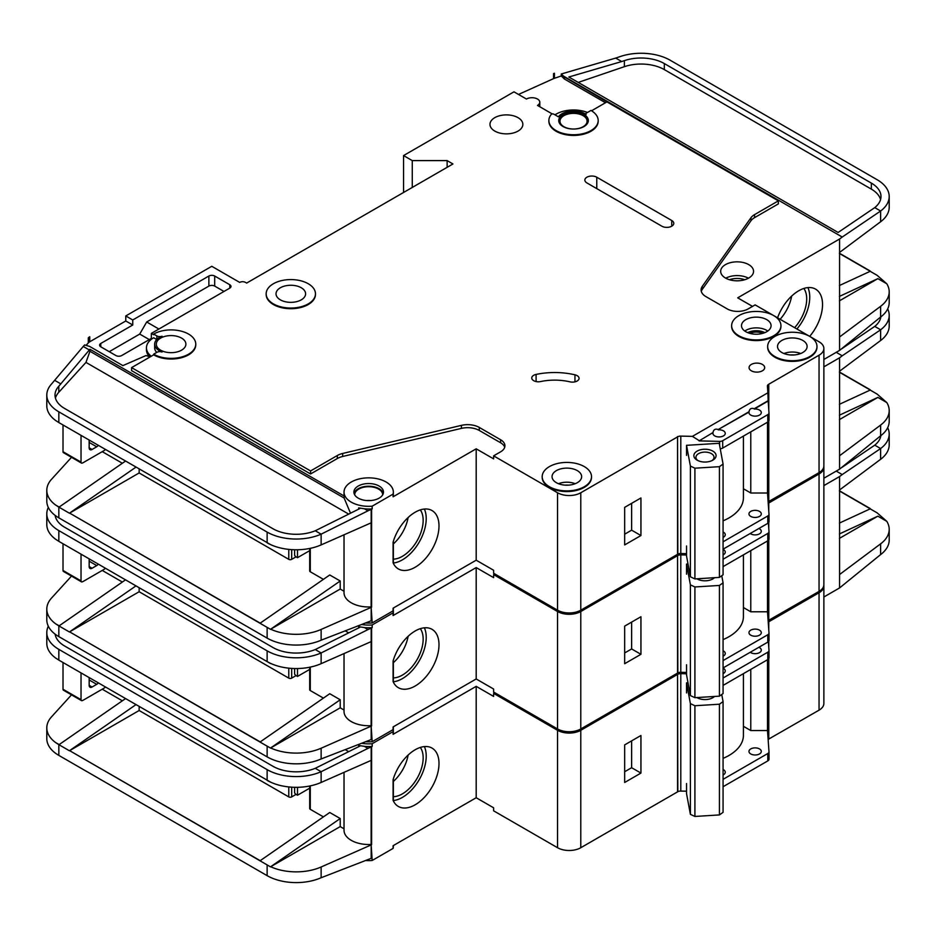 <?xml version="1.0" encoding="UTF-8"?>
<svg xmlns="http://www.w3.org/2000/svg" width="936" height="936" viewBox="0 0 936 936"><rect width="100%" height="100%" fill="white"/><g stroke="black" fill="none" stroke-linecap="round" stroke-linejoin="round"><path stroke-width="1.4" d="M697.133 460.173L697.133 460.173A11.092 6.4 180 0 1 697.133 451.105A11.092 6.4 180 0 1 712.822 451.105A11.092 6.4 180 0 1 712.822 460.173A11.092 6.4 180 0 1 697.133 460.173M712.027 460.582A9.044 5.218 0 0 0 714.016 457.318A9.044 5.218 0 0 0 711.372 453.621A9.044 5.218 0 0 0 701.52 452.497A9.044 5.218 0 0 0 695.939 457.318A9.044 5.218 0 0 0 697.928 460.582M690.394 466.081L694.91 468.187L719.421 466.678L719.421 577.395L723.072 574.786L723.072 464.057L719.222 443.301L686.533 445.325L690.394 466.081L690.394 576.81L694.91 578.916L719.421 577.395M719.421 466.678L723.072 464.057M723.072 520.837A49.304 28.466 0 0 0 743.418 497.788L743.418 436.106M686.533 545.98L686.533 556.043L690.394 576.81M686.533 445.325L686.533 455.399M694.91 468.187L694.91 578.916M63.016 451.725L81.034 462.127A2.059 1.182 120 0 0 81.455 463.063L63.449 452.673A2.059 1.182 -60 0 1 63.016 451.725L63.016 425.002M81.034 462.127L81.034 435.392M81.455 463.063A2.059 1.182 120 0 0 82.192 463.098A8.213 4.75 120 0 0 83.362 462.56L103.697 450.824A8.213 4.75 120 0 0 105.464 449.491M89.166 440.084L89.166 447.806A4.107 2.375 120 0 0 90.02 449.678A4.107 2.375 120 0 0 92.079 449.479L96.724 446.8A4.107 2.375 120 0 0 98.292 445.349M382.66 494.898A13.97 8.061 0 0 0 382.66 494.77A13.97 8.061 0 0 0 378.565 489.072A13.97 8.061 0 0 0 363.344 487.317A13.97 8.061 0 0 0 354.709 494.77A13.97 8.061 0 0 0 354.721 494.898M365.941 622.99A24.652 14.239 0 0 0 372.177 622.931L393.097 610.857A24.652 14.239 0 0 0 393.342 608.845L393.342 608.026M371.136 522.85L371.136 606.902L372.177 622.931M372.177 506.177L393.097 494.103A24.652 14.239 0 0 0 393.342 492.09A24.652 14.239 0 0 0 386.123 482.017A24.652 14.239 0 0 0 359.248 478.94A24.652 14.239 0 0 0 344.027 492.09A24.652 14.239 0 0 0 351.257 502.152A24.652 14.239 0 0 0 372.177 506.177L372.177 508.868A24.652 14.239 180 0 1 364.408 508.786L358.675 507.909L358.675 509.149M150.24 356.85L145.981 355.563L122.885 365.613L89.751 346.484L84.638 344.928L83.246 346.46L89.329 349.97L89.961 349.28L89.961 351.292L344.132 498.034L344.132 496.021A24.652 14.239 180 0 1 344.027 494.77L344.027 492.09M344.132 498.034L350.263 512.635M354.077 493.424A14.789 8.541 180 0 1 364.116 486.65A14.789 8.541 180 0 1 379.15 488.732A14.789 8.541 180 0 1 383.292 493.424M379.15 486.053A14.789 8.541 0 0 0 363.028 484.193A14.789 8.541 0 0 0 353.89 492.09A14.789 8.541 0 0 0 358.231 498.127A14.789 8.541 0 0 0 374.341 499.976A14.789 8.541 0 0 0 383.479 492.09A14.789 8.541 0 0 0 379.15 486.053M762.793 333.345A10.483 6.049 0 0 0 749.783 333.345M577.149 375.652A6.575 3.791 180 0 1 579.068 378.331A6.575 3.791 180 0 1 570.036 381.853A41.09 23.728 180 0 0 540.587 381.56A6.575 3.791 180 0 1 531.765 377.992A6.575 3.791 180 0 1 536.094 374.423A54.241 31.321 180 0 1 574.961 374.81A6.575 3.791 180 0 1 577.149 375.652M552.275 113.946L537.498 105.417A7.804 4.505 0 0 0 539.791 102.235A7.804 4.505 0 0 0 537.498 99.04A7.804 4.505 0 0 0 526.453 99.04L513.969 91.833L403.556 155.575L412.273 160.606L447.139 160.606L452.942 163.964L246.648 283.07L245.489 282.403A4.107 2.375 0 0 0 239.674 282.403L211.782 266.292L125.775 315.947L132.748 319.972L132.748 325.003L125.775 320.978L125.775 315.947M809.734 336.398L773.744 315.619A24.652 14.239 0 0 0 746.858 312.53A24.652 14.239 0 0 0 731.636 325.681A24.652 14.239 0 0 0 738.855 335.743A24.652 14.239 0 0 0 765.718 338.832A24.652 14.239 0 0 0 780.94 325.681A24.652 14.239 0 0 0 773.721 315.607L755.13 304.879L748.157 308.903A14.789 8.541 0 0 1 727.237 308.903L705.908 296.595A16.439 9.489 0 0 1 701.099 289.879A16.439 9.489 0 0 1 702.328 286.287L750.964 217.737L750.964 220.756A16.439 9.489 180 0 1 754.556 217.643L778.366 203.884L778.366 200.866L754.556 214.625A16.439 9.489 0 0 0 750.964 217.737M780.94 326.009A24.652 14.239 180 0 1 780.94 326.348A24.652 14.239 180 0 1 765.718 339.499A24.652 14.239 180 0 1 738.855 336.41A24.652 14.239 180 0 1 731.636 326.348A24.652 14.239 180 0 1 731.636 326.009M774.879 356.546A24.652 14.239 0 0 0 801.754 359.635A24.652 14.239 0 0 0 816.976 346.484A24.652 14.239 0 0 0 809.757 336.41A24.652 14.239 0 0 0 782.882 333.333A24.652 14.239 0 0 0 767.66 346.484A24.652 14.239 0 0 0 774.879 356.546M816.964 346.811A24.652 14.239 180 0 1 816.976 347.151A24.652 14.239 180 0 1 801.754 360.301A24.652 14.239 180 0 1 774.879 357.213A24.652 14.239 180 0 1 767.66 347.151A24.652 14.239 180 0 1 767.672 346.811M273.382 303.872A24.652 14.239 0 0 0 300.245 306.961A24.652 14.239 0 0 0 315.467 293.81A24.652 14.239 0 0 0 308.248 283.737A24.652 14.239 0 0 0 281.385 280.66A24.652 14.239 0 0 0 266.163 293.81A24.652 14.239 0 0 0 273.382 303.872M315.467 294.138A24.652 14.239 180 0 1 315.467 294.477A24.652 14.239 180 0 1 300.245 307.628A24.652 14.239 180 0 1 273.382 304.539A24.652 14.239 180 0 1 266.163 294.477A24.652 14.239 180 0 1 266.163 294.138M301.275 287.761A14.789 8.541 0 0 0 285.152 285.913A14.789 8.541 0 0 0 276.026 293.81A14.789 8.541 0 0 0 280.355 299.848A14.789 8.541 0 0 0 296.478 301.696A14.789 8.541 0 0 0 305.604 293.81A14.789 8.541 0 0 0 301.275 287.761M153.668 334.07L156.874 335.907A4.107 2.375 180 0 0 162.045 336.211A16.439 9.489 180 0 0 154.674 344.132A16.439 9.489 180 0 0 162.045 352.041A4.107 2.375 180 0 0 156.874 352.345L153.668 354.194A24.652 14.239 0 0 0 180.543 357.283A24.652 14.239 0 0 0 195.764 344.132A24.652 14.239 0 0 0 188.546 334.07A24.652 14.239 0 0 0 153.668 334.07L153.668 334.737L151.351 333.391L151.351 338.422L121.715 355.54A4.107 2.375 180 0 1 115.9 355.54L100.796 346.811A4.107 2.375 180 0 1 99.59 345.138A4.107 2.375 180 0 1 100.796 343.465L132.748 325.003M549.409 486.72A24.652 14.239 0 0 0 576.284 489.809A24.652 14.239 0 0 0 591.505 476.658A24.652 14.239 0 0 0 584.275 466.584A24.652 14.239 0 0 0 557.411 463.507A24.652 14.239 0 0 0 542.19 476.658A24.652 14.239 0 0 0 549.409 486.72M591.493 476.986A24.652 14.239 180 0 1 591.505 477.325A24.652 14.239 180 0 1 576.284 490.476A24.652 14.239 180 0 1 549.409 487.387A24.652 14.239 180 0 1 542.19 477.325A24.652 14.239 180 0 1 542.201 476.986M558.745 120.849A14.789 8.541 180 0 1 568.14 113.233A14.789 8.541 180 0 1 583.994 115.151A14.789 8.541 180 0 1 588.311 120.849M583.994 114.473A14.789 8.541 0 0 0 567.871 112.624A14.789 8.541 0 0 0 558.733 120.522A14.789 8.541 0 0 0 563.074 126.559A14.789 8.541 0 0 0 579.185 128.407A14.789 8.541 0 0 0 588.323 120.522A14.789 8.541 0 0 0 583.994 114.473M598.186 120.522A24.652 14.239 0 0 1 573.534 134.749A24.652 14.239 0 0 1 548.87 120.522A24.652 14.239 0 0 1 551.21 114.461A1.638 0.948 180 0 1 553.866 114.192L558.394 116.813A16.439 9.489 180 0 1 585.152 113.806A16.439 9.489 180 0 1 586.158 114.449A1.638 0.948 180 0 1 585.784 113.841A1.638 0.948 180 0 1 586.264 113.162L590.967 110.448A24.652 14.239 0 0 1 598.186 120.522L598.186 121.189A24.652 14.239 180 0 1 573.534 135.427A24.652 14.239 180 0 1 548.87 121.189A24.652 14.239 180 0 1 548.882 120.849M794.617 327.682A29.367 16.953 120 0 0 803.86 288.464M780.086 319.293A29.367 16.953 120 0 0 791.657 296.092M777.559 317.83A33.696 19.457 -60 0 1 798.712 290.78A33.696 19.457 -60 0 1 815.56 289.119A33.696 19.457 -60 0 1 809.687 336.375M796.899 328.992A33.696 19.457 120 0 0 807.908 287.609M766.748 319.644A14.789 8.541 0 0 0 750.625 317.784A14.789 8.541 0 0 0 741.499 325.681A14.789 8.541 0 0 0 745.828 331.718A14.789 8.541 0 0 0 761.951 333.567A14.789 8.541 0 0 0 771.077 325.681A14.789 8.541 0 0 0 766.748 319.644M518.029 117.667A16.439 9.489 0 0 0 500.116 115.608A16.439 9.489 0 0 0 489.973 124.371A16.439 9.489 0 0 0 494.793 131.087A16.439 9.489 0 0 0 512.694 133.146A16.439 9.489 0 0 0 522.85 124.371A16.439 9.489 0 0 0 518.029 117.667M583.116 115.654A13.56 7.827 0 0 0 568.339 113.958A13.56 7.827 0 0 0 559.974 121.189A13.56 7.827 0 0 0 563.94 126.723A13.56 7.827 0 0 0 578.717 128.419A13.56 7.827 0 0 0 587.094 121.189A13.56 7.827 0 0 0 583.116 115.654M181.572 338.095A14.789 8.541 0 0 0 165.45 336.235A14.789 8.541 0 0 0 156.312 344.132A14.789 8.541 0 0 0 160.641 350.169A14.789 8.541 0 0 0 176.764 352.018A14.789 8.541 0 0 0 185.901 344.132A14.789 8.541 0 0 0 181.572 338.095M802.784 340.435A14.789 8.541 0 0 0 786.661 338.586A14.789 8.541 0 0 0 777.523 346.484A14.789 8.541 0 0 0 781.852 352.521A14.789 8.541 0 0 0 797.975 354.37A14.789 8.541 0 0 0 807.113 346.484A14.789 8.541 0 0 0 802.784 340.435M577.301 470.621A14.789 8.541 0 0 0 561.19 468.76A14.789 8.541 0 0 0 552.053 476.658A14.789 8.541 0 0 0 556.382 482.695A14.789 8.541 0 0 0 572.504 484.544A14.789 8.541 0 0 0 581.642 476.658A14.789 8.541 0 0 0 577.301 470.621M762.395 364.432A7.804 4.505 0 0 0 753.878 363.449A7.804 4.505 0 0 0 749.057 367.614A7.804 4.505 0 0 0 751.351 370.808A7.804 4.505 0 0 0 759.856 371.779A7.804 4.505 0 0 0 764.677 367.614A7.804 4.505 0 0 0 762.395 364.432M699.098 440.891L712.998 432.537L699.098 440.891L719.62 441.382A4.107 2.375 0 0 0 722.697 440.692L767.801 414.648A4.107 2.375 0 0 0 769.006 412.975A4.107 2.375 0 0 0 768.994 412.881L768.152 400.69L754.252 408.716C751.362 407.745 749.619 408.751 749.022 411.735L749.022 412.074A6.166 3.557 0 0 0 748.964 412.577A6.166 3.557 0 0 0 750.766 415.093A6.166 3.557 0 0 0 757.481 415.865A6.166 3.557 0 0 0 761.296 412.577A6.166 3.557 0 0 0 759.482 410.062A6.166 3.557 0 0 0 754.252 409.055L768.152 401.029M749.022 411.735L718.228 429.519C715.338 428.536 713.595 429.542 712.998 432.537M718.228 429.519L749.022 412.074M712.998 432.877A6.166 3.557 0 0 0 712.939 433.38A6.166 3.557 0 0 0 714.741 435.895A6.166 3.557 0 0 0 721.457 436.667A6.166 3.557 0 0 0 725.26 433.38A6.166 3.557 0 0 0 723.458 430.852A6.166 3.557 0 0 0 718.228 429.846M748.73 264.619A16.439 9.489 0 0 0 730.817 262.56A16.439 9.489 0 0 0 720.673 271.323A16.439 9.489 0 0 0 725.494 278.039A16.439 9.489 0 0 0 743.406 280.098A16.439 9.489 0 0 0 753.55 271.323A16.439 9.489 0 0 0 748.73 264.619M723.072 537.416A6.166 3.557 0 0 0 725.26 534.702A6.166 3.557 0 0 0 723.458 532.186A6.166 3.557 0 0 0 723.072 531.976M759.482 511.384A6.166 3.557 0 0 0 752.766 510.611A6.166 3.557 0 0 0 748.964 513.899A6.166 3.557 0 0 0 750.766 516.415A6.166 3.557 0 0 0 757.481 517.187A6.166 3.557 0 0 0 761.296 513.899A6.166 3.557 0 0 0 759.482 511.384M393.342 559.155A29.367 16.953 120 0 0 402.386 556.323A29.367 16.953 120 0 0 420.404 533.883A29.367 16.953 120 0 0 420.322 509.898M393.342 543.933A29.367 16.953 120 0 0 408.119 517.526M415.175 512.214A33.696 19.457 -60 0 1 432.022 510.553A33.696 19.457 -60 0 1 437.182 537.545A33.696 19.457 -60 0 1 415.175 567.239A33.696 19.457 -60 0 1 398.326 568.912A33.696 19.457 -60 0 1 393.097 562.805L393.097 542.155A33.696 19.457 -60 0 1 415.175 512.214M424.371 509.044A33.696 19.457 -60 0 1 402.386 559.857A33.696 19.457 -60 0 1 393.342 563.027M139.148 468.936L139.148 472.961L288.779 559.354L288.779 549.385M310.284 570.094L310.284 548.332L310.284 571.767L323.411 579.349M260.196 623.13L69.603 513.092L260.021 623.271L329.753 574.961L340.213 580.999L340.213 589.048L344.027 591.26M102.246 451.655L122.347 463.261M364.408 508.786L367.942 510.834L371.183 509.406A4.107 2.375 0 0 0 371.592 509.196L371.592 607.172A4.107 2.375 0 0 1 371.183 607.37L321.13 629.448L321.13 640.189L371.183 620.79A4.107 2.375 180 0 0 371.592 620.591M393.097 610.857L393.097 608.178L476.19 560.196L493.623 570.258L493.623 573.277L557.552 610.19A16.439 9.489 0 0 0 580.788 610.19L677.547 554.323L677.547 436.562L677.839 554.159A4.107 2.375 0 0 1 680.8 553.527L686.533 553.667M371.592 522.616A4.107 2.375 180 0 1 371.183 522.826L321.13 544.904A41.09 23.728 180 0 1 270.668 544.647A41.09 23.728 180 0 1 267.134 542.833L270.668 544.647M371.136 606.902A24.652 14.239 180 0 1 344.027 592.745L344.027 534.807M340.213 589.048L270.668 629.203A41.09 23.728 0 0 0 321.13 629.448M358.675 507.909L359.822 508.576L315.256 530.77L321.13 534.163L321.13 544.904M367.942 510.834L321.13 534.163A41.09 23.728 0 0 1 267.134 532.093L267.134 542.833M89.961 349.28L344.132 496.021M393.342 492.09L393.342 494.77A24.652 14.239 180 0 1 393.097 496.782L476.19 448.812L476.19 560.196M195.753 344.471A24.652 14.239 180 0 1 195.764 344.799A24.652 14.239 180 0 1 180.543 357.95A24.652 14.239 180 0 1 153.668 354.861L131.59 367.614L310.576 470.948L337.299 455.528A16.439 9.489 0 0 1 342.681 453.457L461.425 425.365A16.439 9.489 0 0 1 479.279 427.436L500.596 439.745A14.789 8.541 0 0 1 504.937 445.793A14.789 8.541 0 0 1 500.596 451.831L493.623 455.855L493.623 458.874L476.19 448.812M500.596 439.745L500.596 442.763A14.789 8.541 180 0 1 504.703 447.303M500.596 442.763L479.279 430.455A16.439 9.489 180 0 0 461.425 428.384L342.681 456.475A16.439 9.489 180 0 0 337.299 458.546L310.576 473.967L310.576 470.948M131.59 367.614L131.59 370.633L310.576 473.967M371.592 509.196L372.177 508.868M348.719 514.11L85.96 362.407L58.792 392.278A32.877 18.977 0 0 0 55.435 398.081M309.687 550.649L297.496 557.68L297.496 549.771M297.496 557.68L296.338 557.014A4.107 2.375 -120 0 1 294.594 555.329L294.594 549.76M296.057 556.838L291.693 559.354A2.059 1.182 180 0 1 288.779 559.354M752.509 306.388L737.697 297.835L839.569 239.008L839.569 350.403L823.867 359.471M768.491 501.649L819.047 472.633A16.439 9.489 0 0 0 823.867 465.917L823.867 348.496A16.439 9.489 0 0 0 819.047 341.78L809.769 336.422M768.491 421.492L768.491 501.825A4.107 2.375 0 0 0 768.14 502.082M699.098 440.563L692.394 436.375L767.883 392.792L767.403 386.1A4.107 2.375 0 0 1 767.403 386.006A4.107 2.375 0 0 1 768.491 384.392L819.047 355.2A16.439 9.489 0 0 0 823.867 348.496M677.839 436.726A4.107 2.375 0 0 1 680.8 436.106L692.394 436.375M767.883 392.792L768.152 400.69M767.497 422.206L767.497 493.003L750.777 493.003L750.777 431.859M723.072 541.792L767.801 515.97A4.107 2.375 0 0 0 769.006 514.297A4.107 2.375 0 0 0 768.994 514.203L767.497 493.003M722.697 440.692L722.697 448.075A4.107 2.375 180 0 1 720.229 448.753M722.697 448.075L767.801 422.031A4.107 2.375 180 0 0 769.006 420.358A4.107 2.375 180 0 0 768.994 420.252L768.994 413.068M591.529 110.799L606.938 101.895L778.366 200.866M229.8 284.743L229.8 288.101A4.107 2.375 180 0 0 231.005 286.428A4.107 2.375 180 0 0 229.8 284.743L214.695 276.026A4.107 2.375 180 0 0 208.88 276.026L132.748 319.972M229.8 288.101L151.351 333.391M493.623 455.855L557.552 492.757A16.439 9.489 0 0 0 580.788 492.757L677.547 436.901M586.895 182.918A6.985 4.037 180 0 1 584.848 180.075A6.985 4.037 180 0 1 589.165 176.342A6.985 4.037 180 0 1 596.77 177.22L671.732 220.498A6.985 4.037 180 0 1 673.78 223.353A6.985 4.037 180 0 1 669.474 227.074A6.985 4.037 180 0 1 661.857 226.196L586.895 182.918M152.018 338.809L151.351 338.422M86.077 345.361L88.288 342.927A8.213 4.75 180 0 1 89.751 341.78L125.775 320.978M156.733 339.522L153.668 337.756A24.652 14.239 0 0 0 146.449 347.818L146.449 349.83A24.652 14.239 0 0 0 149.409 356.604M587.469 112.472A24.652 14.239 0 0 0 554.966 114.835M393.097 494.103L393.097 496.782M146.449 347.818A24.652 14.239 0 0 0 151.258 356.265M88.288 337.896L89.751 336.749A8.213 4.75 0 0 0 88.288 337.896L88.288 342.927M71.51 457.33L51.515 479.314A41.09 23.728 0 0 0 46.8 490.347A41.09 23.728 0 0 0 55.68 505.077L59.132 507.043M83.246 346.46L51.515 384.029A41.09 23.728 0 0 0 46.8 395.062A41.09 23.728 0 0 0 58.839 411.84L267.134 532.093M89.751 336.749L89.751 341.78M403.556 155.575L403.556 192.488M839.569 350.403L880.624 317.035A41.09 23.728 180 0 0 889.2 302.527L889.2 291.798A41.09 23.728 0 0 0 886.778 283.772L877.161 275.336L870.188 271.311L839.393 285.538M554.428 73.265A8.213 4.75 0 0 0 553.55 73.605L554.428 73.265L554.428 78.296L561.284 75.956L564.42 79.022L605.487 102.738M870.188 271.311L867.415 272.598M839.393 253.457L869.977 271.112L839.393 253.434M55.68 505.054L58.956 507.183L125.518 461.074M69.627 513.103L139.148 472.961M310.284 571.767A2.059 1.182 180 0 1 309.687 570.937L309.687 548.461M58.839 411.84L58.839 422.569L270.715 544.67M321.13 640.189A41.09 23.728 180 0 1 267.134 638.118L58.839 517.854A41.09 23.728 180 0 1 46.8 501.076L46.8 490.347M58.839 422.569L55.68 420.533A41.09 23.728 180 0 1 46.8 405.791L46.8 395.062M889.2 196.513A41.09 23.728 0 0 0 877.161 179.735L670.141 60.208A41.09 23.728 0 0 0 620.194 56.558L615.724 58.079L621.726 61.542L624.37 60.641A32.877 18.977 180 0 1 664.326 63.566L871.357 183.093A32.877 18.977 180 0 1 880.987 196.513A32.877 18.977 180 0 1 874.75 207.628L880.624 211.009A41.09 23.728 0 0 0 889.2 196.513L889.2 207.242A41.09 23.728 180 0 1 880.624 221.75L839.569 252.427M886.778 283.772L877.874 278.635L839.393 300.854M889.2 291.798A41.09 23.728 0 0 1 880.624 306.294L839.569 336.983M315.256 530.77A32.877 18.977 180 0 1 272.938 528.735L64.642 408.482A32.877 18.977 180 0 1 55.013 395.062A32.877 18.977 180 0 1 58.792 386.24L89.329 349.97M54.803 380.402L60.898 383.924M609.558 103.405L564.42 77.009L561.284 73.991L561.284 75.956M563.495 76.097L842.224 237.03L839.569 239.008M880.624 221.75L880.624 211.009L842.224 237.03M874.75 207.628L838.118 232.467L568.842 76.998L621.726 61.542M615.724 58.079L561.284 73.991M723.072 549.175L767.801 523.353A4.107 2.375 0 0 0 769.006 521.68A4.107 2.375 0 0 0 768.994 521.586L768.994 514.39M839.393 253.211L870.188 270.995M267.134 638.118L267.134 627.377L270.481 629.296L260.021 623.271M135.977 467.111L69.416 513.209L58.956 507.172M768.491 384.392L768.491 405.779M768.784 384.228L768.784 409.828M768.784 421.118L768.784 501.649M553.55 73.605L553.55 78.636A8.213 4.75 180 0 1 554.428 78.296M518.497 94.454L553.55 78.636M412.273 160.606L412.273 187.446M447.139 160.606L447.139 167.322M624.663 544.928L624.663 507.359L640.938 497.964L640.938 535.532L624.663 544.928M750.964 220.756L702.328 289.306A16.439 9.489 180 0 0 701.31 291.389M743.418 488.756L750.777 493.003M880.565 199.532A32.877 18.977 0 0 0 871.357 189.13L664.326 69.603A32.877 18.977 0 0 0 624.37 66.678L578.214 82.415M85.96 362.407L89.961 351.292M877.874 278.635L839.393 296.419M340.213 580.999L270.668 629.203M156.733 352.427A16.439 9.489 180 0 1 154.674 347.818L154.674 344.132M153.668 354.194L153.668 354.861M564.42 77.009L564.42 79.022M223.985 291.459L214.695 286.088A4.107 2.375 0 0 0 208.88 286.088L146.695 321.984L158.898 329.027M146.695 321.984L139.721 334.07L109.219 351.679M139.721 334.07L149.315 339.604M624.663 534.199L631.636 530.174L631.636 503.322M631.636 530.174L640.938 535.532M63.016 570.492L81.034 580.893A2.059 1.182 120 0 0 81.455 581.841L63.449 571.44A2.059 1.182 -60 0 1 63.016 570.492L63.016 543.769M81.034 580.893L81.034 554.159M81.455 581.841A2.059 1.182 120 0 0 82.192 581.864A8.213 4.75 120 0 0 83.362 581.338L103.697 569.591A8.213 4.75 120 0 0 105.464 568.257M89.166 558.85L89.166 566.572A4.107 2.375 120 0 0 90.02 568.456A4.107 2.375 120 0 0 92.079 568.246L96.724 565.566A4.107 2.375 120 0 0 98.292 564.127M63.016 689.27L81.034 699.672A2.059 1.182 120 0 0 81.455 700.608L63.449 690.206A2.059 1.182 -60 0 1 63.016 689.27L63.016 662.548M81.034 699.672L81.034 672.925M81.455 700.608A2.059 1.182 120 0 0 82.192 700.643A8.213 4.75 120 0 0 83.362 700.105L103.697 688.358A8.213 4.75 120 0 0 105.464 687.024M89.166 677.629L89.166 685.339A4.107 2.375 120 0 0 90.02 687.223A4.107 2.375 120 0 0 92.079 687.024L96.724 684.333A4.107 2.375 120 0 0 98.292 682.894M714.496 577.699A11.092 6.4 180 0 1 712.822 578.939A11.092 6.4 180 0 1 697.133 578.939L697.133 578.939A11.092 6.4 180 0 1 696.875 578.787M697.226 578.764A9.044 5.218 0 0 0 697.928 579.361M686.533 574.166L686.533 564.104L690.394 584.86L694.91 586.966L719.421 585.445L719.421 696.162L723.072 693.553L723.072 582.835L721.75 575.722M719.421 585.445L723.072 582.835M723.072 639.604A49.304 28.466 0 0 0 743.418 616.567L743.418 554.872M686.533 664.747L686.533 674.821L690.394 695.577L694.91 697.683L719.421 696.162M690.394 584.86L690.394 695.577M694.91 586.966L694.91 697.683M712.027 579.361A9.044 5.218 0 0 0 713.548 577.758M686.533 564.104L688.007 564.01M714.496 696.466A11.092 6.4 180 0 1 712.822 697.706A11.092 6.4 180 0 1 697.133 697.706L697.133 697.706A11.092 6.4 180 0 1 696.875 697.554M697.226 697.542A9.044 5.218 0 0 0 697.928 698.127M686.533 692.933L686.533 682.87L690.394 703.626L694.91 705.732L719.421 704.211L719.421 814.928L723.072 812.319L723.072 701.602L721.75 694.5M719.421 704.211L723.072 701.602M723.072 758.371A49.304 28.466 0 0 0 743.418 735.333L743.418 673.651M686.533 783.526L686.533 793.588L690.394 814.343L694.91 816.449L719.421 814.928M690.394 703.626L690.394 814.343M694.91 705.732L694.91 816.449M712.027 698.127A9.044 5.218 0 0 0 713.548 696.524M686.533 682.87L688.007 682.777M365.941 741.757A24.652 14.239 0 0 0 372.177 741.71L393.097 729.624A24.652 14.239 0 0 0 393.342 727.611L393.342 726.804M371.136 641.616L371.136 725.669L372.177 741.71M361.904 624.546A24.652 14.239 0 0 0 372.177 624.944L372.177 627.635A24.652 14.239 180 0 1 364.408 627.565L358.675 626.675L358.675 627.916M554.451 608.4A24.652 14.239 180 0 1 549.409 606.165A24.652 14.239 180 0 1 545.524 603.252M723.072 554.861A6.166 3.557 0 0 0 725.26 552.146A6.166 3.557 0 0 0 723.458 549.631A6.166 3.557 0 0 0 723.072 549.42M750.227 533.497A6.166 3.557 0 0 0 750.766 533.859A6.166 3.557 0 0 0 757.481 534.631A6.166 3.557 0 0 0 761.296 531.344A6.166 3.557 0 0 0 759.482 528.828A6.166 3.557 0 0 0 758.862 528.512M723.072 656.183A6.166 3.557 0 0 0 725.26 653.468A6.166 3.557 0 0 0 723.458 650.953A6.166 3.557 0 0 0 723.072 650.754M759.482 630.15A6.166 3.557 0 0 0 752.766 629.378A6.166 3.557 0 0 0 748.964 632.666A6.166 3.557 0 0 0 750.766 635.181A6.166 3.557 0 0 0 757.481 635.953A6.166 3.557 0 0 0 761.296 632.666A6.166 3.557 0 0 0 759.482 630.15M393.342 677.921A29.367 16.953 120 0 0 402.386 675.102A29.367 16.953 120 0 0 420.404 652.649A29.367 16.953 120 0 0 420.322 628.664M393.342 662.7A29.367 16.953 120 0 0 408.119 636.293M415.175 630.993A33.696 19.457 -60 0 1 432.022 629.32A33.696 19.457 -60 0 1 437.182 656.323A33.696 19.457 -60 0 1 415.175 686.006A33.696 19.457 -60 0 1 398.326 687.679A33.696 19.457 -60 0 1 393.097 681.583L393.097 660.921A33.696 19.457 -60 0 1 415.175 630.993M424.371 627.81A33.696 19.457 -60 0 1 402.386 678.635A33.696 19.457 -60 0 1 393.342 681.794M139.148 587.703L139.148 591.739L288.779 678.132L288.779 668.164M310.284 688.861L310.284 667.111L310.284 690.546L323.411 698.116M260.196 741.897L69.603 631.858L260.021 742.037L329.753 693.728L340.213 699.765L340.213 707.815L344.027 710.026M102.246 570.433L122.347 582.04M364.408 627.565L367.942 629.6L371.183 628.173A4.107 2.375 0 0 0 371.592 627.962L371.592 725.938A4.107 2.375 0 0 1 371.183 726.149L321.13 748.227L321.13 758.956L371.183 739.569A4.107 2.375 180 0 0 371.592 739.358M393.097 729.624L393.097 726.944L476.19 678.963L493.623 689.036L493.623 692.055L557.552 728.957A16.439 9.489 0 0 0 580.788 728.957L677.547 673.089L677.547 555.329L677.839 672.925A4.107 2.375 0 0 1 680.8 672.294L686.533 672.434M371.592 641.394A4.107 2.375 180 0 1 371.183 641.593L321.13 663.671A41.09 23.728 180 0 1 270.668 663.425A41.09 23.728 180 0 1 267.134 661.6L270.668 663.425M371.136 725.669A24.652 14.239 180 0 1 344.027 711.512L344.027 653.574M340.213 707.815L270.668 747.969A41.09 23.728 0 0 0 321.13 748.227M358.675 626.675L359.822 627.342L315.256 649.549L321.13 652.942L321.13 663.671M367.942 629.6L321.13 652.942A41.09 23.728 0 0 1 267.134 650.859L267.134 661.6M372.177 624.944L393.097 612.869A24.652 14.239 0 0 0 393.342 610.857L393.342 613.536A24.652 14.239 180 0 1 393.097 615.549L476.19 567.579L476.19 678.963M494.793 573.955L493.623 574.622L493.623 577.641L476.19 567.579M371.592 627.962L372.177 627.635M55.762 515.865A32.877 18.977 0 0 0 55.435 516.847M309.687 669.415L297.496 676.447L297.496 668.538M297.496 676.447L296.338 675.78A4.107 2.375 -120 0 1 294.594 674.095L294.594 668.526M296.057 675.605L291.693 678.132A2.059 1.182 180 0 1 288.779 678.132M823.867 366.853L839.569 357.786L839.569 469.17L823.867 478.237M768.491 620.416L819.047 591.4A16.439 9.489 0 0 0 823.867 584.684L823.867 467.263A16.439 9.489 0 0 0 823.82 466.596M768.491 540.271L768.491 620.591A4.107 2.375 0 0 0 768.14 620.849M677.839 555.504A4.107 2.375 0 0 1 680.8 554.872L686.533 555.001M723.072 559.248L767.801 533.426A4.107 2.375 0 0 0 769.006 531.742A4.107 2.375 0 0 0 768.994 531.648L768.374 522.931M767.497 540.985L767.497 611.781L750.777 611.781L750.777 550.637M723.072 660.57L767.801 634.748A4.107 2.375 0 0 0 769.006 633.064A4.107 2.375 0 0 0 768.994 632.97L767.497 611.781M723.072 566.619L767.801 540.797A4.107 2.375 180 0 0 769.006 539.124A4.107 2.375 180 0 0 768.994 539.031L768.994 531.835M823.867 467.263A16.439 9.489 0 0 1 819.047 473.967L768.491 503.159A4.107 2.375 0 0 0 768.222 503.346M493.623 574.622L557.552 611.524A16.439 9.489 0 0 0 580.788 611.524L677.547 555.668M393.097 612.869L393.097 615.549M71.51 576.096L51.515 598.081A41.09 23.728 0 0 0 46.8 609.114A41.09 23.728 0 0 0 55.68 623.844L59.132 625.821M839.569 469.17L880.624 435.802A41.09 23.728 180 0 0 889.2 421.305L889.2 410.565A41.09 23.728 0 0 0 886.778 402.55L877.161 394.115L870.188 390.078L839.393 404.317M870.188 390.078L867.415 391.365M55.68 623.844L58.956 625.962L125.518 579.84M69.627 631.87L139.148 591.739M310.284 690.546A2.059 1.182 180 0 1 309.687 689.703L309.687 667.228M48.309 507.452A41.09 23.728 0 0 0 46.8 513.829A41.09 23.728 0 0 0 58.839 530.607L58.839 541.347L270.481 663.53M321.13 758.956A41.09 23.728 180 0 1 267.134 756.885L58.839 636.62A41.09 23.728 180 0 1 46.8 619.854L46.8 609.114M58.839 541.347L55.68 539.3A41.09 23.728 180 0 1 46.8 524.569L46.8 513.829M880.87 316.848A32.877 18.977 180 0 1 874.75 326.395L880.624 329.788A41.09 23.728 0 0 0 889.2 315.28L889.2 326.02A41.09 23.728 180 0 1 880.624 340.517L839.569 371.206M886.778 402.55L877.874 397.402L839.393 419.62M889.2 410.565A41.09 23.728 0 0 1 880.624 425.073L839.569 455.75M315.256 649.549A32.877 18.977 180 0 1 272.938 647.513L64.642 527.249A32.877 18.977 180 0 1 55.13 515.397M58.839 530.607L267.134 650.859M889.2 315.28A41.09 23.728 0 0 0 887.691 308.903M836.222 352.334L842.224 355.797L839.569 357.786M880.624 340.517L880.624 329.788L842.224 355.797M874.75 326.395L841.803 348.73M723.072 667.953L767.801 642.131A4.107 2.375 0 0 0 769.006 640.446A4.107 2.375 0 0 0 768.994 640.353L768.994 633.169M839.393 371.978L870.188 389.762M267.134 756.885L267.134 746.144L270.481 748.063L260.021 742.037M135.977 585.877L69.416 631.975L58.956 625.938M768.491 503.159L768.491 507.101M768.491 522.826L768.491 524.546M768.784 502.995L768.784 511.161M768.784 522.44L768.784 528.606M768.784 539.885L768.784 620.416M624.663 663.706L624.663 626.125L640.938 616.73L640.938 654.311L624.663 663.706M839.393 372.2L869.977 389.856M839.393 372.224L869.977 389.879M743.418 607.534L750.777 611.781M880.565 318.298A32.877 18.977 0 0 0 880.25 317.339M877.874 397.402L839.393 415.186M270.481 748.063L340.213 699.765M624.663 652.965L631.636 648.94L631.636 622.101M631.636 648.94L640.938 654.311M393.342 610.857A24.652 14.239 0 0 0 393.284 609.851M365.941 860.535A24.652 14.239 0 0 0 372.177 860.476L393.097 848.402A24.652 14.239 0 0 0 393.342 846.39L393.342 845.571M371.136 760.383L371.136 844.447L372.177 860.476M361.904 743.313A24.652 14.239 0 0 0 372.177 743.722L372.177 746.402A24.652 14.239 180 0 1 364.408 746.331L358.675 745.454L358.675 746.682M554.451 727.167A24.652 14.239 180 0 1 549.409 724.932A24.652 14.239 180 0 1 545.524 722.019M723.072 673.639A6.166 3.557 0 0 0 725.26 670.913A6.166 3.557 0 0 0 723.458 668.398A6.166 3.557 0 0 0 723.072 668.199M750.227 652.275A6.166 3.557 0 0 0 750.766 652.626A6.166 3.557 0 0 0 757.481 653.398A6.166 3.557 0 0 0 761.296 650.11A6.166 3.557 0 0 0 759.482 647.595A6.166 3.557 0 0 0 758.862 647.279M723.072 774.961A6.166 3.557 0 0 0 725.26 772.235A6.166 3.557 0 0 0 723.458 769.72A6.166 3.557 0 0 0 723.072 769.521M759.482 748.917A6.166 3.557 0 0 0 752.766 748.145A6.166 3.557 0 0 0 748.964 751.433A6.166 3.557 0 0 0 750.766 753.948A6.166 3.557 0 0 0 757.481 754.72A6.166 3.557 0 0 0 761.296 751.433A6.166 3.557 0 0 0 759.482 748.917M393.342 796.7A29.367 16.953 120 0 0 402.386 793.868A29.367 16.953 120 0 0 420.404 771.428A29.367 16.953 120 0 0 420.322 747.431M393.342 781.466A29.367 16.953 120 0 0 408.119 755.059M415.175 749.759A33.696 19.457 -60 0 1 432.022 748.086A33.696 19.457 -60 0 1 437.182 775.09A33.696 19.457 -60 0 1 415.175 804.784A33.696 19.457 -60 0 1 398.326 806.446A33.696 19.457 -60 0 1 393.097 800.35L393.097 779.688A33.696 19.457 -60 0 1 415.175 749.759M424.371 746.577A33.696 19.457 -60 0 1 402.386 797.402A33.696 19.457 -60 0 1 393.342 800.561M139.148 706.481L139.148 710.506L288.779 796.899L288.779 786.93M310.284 785.877L310.284 809.312L323.411 816.894M340.213 826.593L270.668 866.736A41.09 23.728 0 0 0 321.13 866.993L321.13 877.734A41.09 23.728 180 0 1 267.134 875.651L267.134 864.922L270.481 866.853L260.021 860.792L329.753 812.495L340.213 818.532L340.213 826.593L344.027 828.793M102.246 689.2L122.347 700.807M364.408 746.331L367.942 748.379L371.183 746.951A4.107 2.375 0 0 0 371.592 746.741L371.592 844.705A4.107 2.375 0 0 1 371.183 844.915L321.13 866.993M371.592 858.125A4.107 2.375 180 0 1 371.183 858.335L321.13 877.734M393.097 848.402L393.097 845.711L476.19 797.741L493.623 807.803L493.623 810.822L557.552 847.723A16.439 9.489 0 0 0 580.788 847.723L677.547 791.868L677.547 674.107L677.839 791.704A4.107 2.375 0 0 1 680.8 791.072L686.533 791.201M371.592 760.161A4.107 2.375 180 0 1 371.183 760.371L321.13 782.449A41.09 23.728 180 0 1 270.668 782.192A41.09 23.728 180 0 1 267.134 780.367L270.668 782.192M371.136 844.447A24.652 14.239 180 0 1 344.027 830.279L344.027 772.34M358.675 745.454L359.822 746.109L315.256 768.316L321.13 771.709L321.13 782.449M367.942 748.379L321.13 771.709A41.09 23.728 0 0 1 267.134 769.638L267.134 780.367M372.177 743.722L393.097 731.636A24.652 14.239 0 0 0 393.342 729.624L393.342 732.315A24.652 14.239 180 0 1 393.097 734.327L476.19 686.345L476.19 797.741M494.793 692.722L493.623 693.389L493.623 696.407L476.19 686.345M371.592 746.741L372.177 746.402M55.762 634.631A32.877 18.977 0 0 0 55.435 635.614M309.687 788.182L297.496 795.226L297.496 787.305M297.496 795.226L296.338 794.547A4.107 2.375 -120 0 1 294.594 792.874L294.594 787.305M296.057 794.371L291.693 796.899A2.059 1.182 180 0 1 288.779 796.899M823.867 485.62L839.569 476.553L839.569 587.937L823.867 597.004M768.491 739.194L819.047 710.167A16.439 9.489 0 0 0 823.867 703.462L823.867 586.03A16.439 9.489 0 0 0 823.82 585.363M768.491 659.038L768.491 739.358A4.107 2.375 0 0 0 768.14 739.615M677.839 674.271A4.107 2.375 0 0 1 680.8 673.639L686.533 673.78M723.072 678.015L767.801 652.193A4.107 2.375 0 0 0 769.006 650.508A4.107 2.375 0 0 0 768.994 650.415L768.374 641.71M767.497 659.751L767.497 730.548L750.777 730.548L750.777 669.404M723.072 779.337L767.801 753.515A4.107 2.375 0 0 0 769.006 751.842A4.107 2.375 0 0 0 768.994 751.737L767.497 730.548M723.072 685.398L767.801 659.576A4.107 2.375 180 0 0 769.006 657.891A4.107 2.375 180 0 0 768.994 657.797L768.994 650.614M823.867 586.03A16.439 9.489 0 0 1 819.047 592.745L768.491 621.937A4.107 2.375 0 0 0 768.222 622.112M493.623 693.389L557.552 730.302A16.439 9.489 0 0 0 580.788 730.302L677.547 674.435M393.097 731.636L393.097 734.327M71.51 694.863L51.515 716.859A41.09 23.728 0 0 0 46.8 727.88A41.09 23.728 0 0 0 55.68 742.611L59.132 744.588M839.569 587.937L880.624 554.58A41.09 23.728 180 0 0 889.2 540.072L889.2 529.331A41.09 23.728 0 0 0 886.778 521.317L877.161 512.881L870.188 508.856L839.393 523.084M870.188 508.856L867.415 510.132M869.977 508.634L839.393 490.967L869.977 508.657M55.68 742.611L58.956 744.728L125.518 698.607M260.021 860.792L69.603 750.637L260.196 860.675M69.627 750.649L139.148 710.506M310.284 809.312A2.059 1.182 180 0 1 309.687 808.47L309.687 786.006M48.309 626.231A41.09 23.728 0 0 0 46.8 632.596A41.09 23.728 0 0 0 58.839 649.373L58.839 660.114L270.715 782.203M58.839 660.114L55.68 658.067A41.09 23.728 180 0 1 46.8 643.336L46.8 632.596M880.87 435.626A32.877 18.977 180 0 1 874.75 445.162L880.624 448.555A41.09 23.728 0 0 0 889.2 434.047L889.2 444.787A41.09 23.728 180 0 1 880.624 459.295L839.569 489.973M886.778 521.317L877.874 516.169L839.393 538.387M889.2 529.331A41.09 23.728 0 0 1 880.624 543.839L839.569 574.517M315.256 768.316A32.877 18.977 180 0 1 272.938 766.28L64.642 646.015A32.877 18.977 180 0 1 55.13 634.175M58.839 649.373L267.134 769.638M889.2 434.047A41.09 23.728 0 0 0 887.691 427.682M836.222 471.1L842.224 474.564L839.569 476.553M880.624 459.295L880.624 448.555L842.224 474.564M874.75 445.162L841.803 467.509M723.072 786.72L767.801 760.898A4.107 2.375 0 0 0 769.006 759.213A4.107 2.375 0 0 0 768.994 759.119L768.994 751.936M839.393 490.745L870.188 508.529M58.839 744.658L58.839 755.399A41.09 23.728 180 0 1 46.8 738.621L46.8 727.88M58.839 755.399L267.134 875.651M340.213 818.532L270.668 866.736M69.416 750.766L58.956 744.717M768.491 621.937L768.491 625.88M768.491 641.593L768.491 643.324M768.784 621.761L768.784 629.928M768.784 641.218L768.784 647.373M768.784 658.663L768.784 739.194M624.663 782.473L624.663 744.892L640.938 735.497L640.938 773.077L624.663 782.473M743.418 726.301L750.777 730.548M880.565 437.065A32.877 18.977 0 0 0 880.25 436.117M877.874 516.169L839.393 533.953M69.416 750.754L135.977 704.644M624.663 771.732L631.636 767.707L631.636 740.867M631.636 767.707L640.938 773.077M393.342 729.624A24.652 14.239 0 0 0 393.284 728.617M89.166 442.435L96.724 446.8M89.166 447.806L92.079 449.479M783.958 353.527A14.789 8.541 180 0 1 800.678 353.527M794.044 354.966A12.741 7.359 0 0 0 790.592 354.966M558.488 483.701A14.789 8.541 180 0 1 575.207 483.701M568.573 485.14A12.741 7.359 0 0 0 565.122 485.14M725.786 278.203A16.439 9.489 180 0 1 748.437 278.203M744.752 279.724A14.379 8.307 0 0 0 729.472 279.724M366.655 500.549A13.97 8.061 180 0 1 370.714 500.549M744.787 331.051A14.789 8.541 180 0 1 766.748 330.373A14.789 8.541 180 0 1 767.789 331.051M764.852 332.643A12.741 7.359 0 0 0 747.735 332.643M291.693 549.631L291.693 559.354M680.8 436.106L680.8 553.527M719.62 441.382L719.62 445.489M767.801 414.648L767.801 422.031M557.552 492.757L557.552 610.19M767.801 515.97L767.801 523.353M880.624 306.294L880.624 317.035M58.839 507.125L58.839 517.854M371.183 607.37L371.183 620.79M371.183 509.406L371.183 522.826M819.047 355.2L819.047 472.633M580.788 492.757L580.788 610.19M664.326 63.566L664.326 69.603M871.357 183.093L871.357 189.13M624.37 60.641L624.37 66.678M58.792 386.24L58.792 392.278M156.874 335.907L156.874 339.382M214.695 276.026L214.695 286.088M208.88 276.026L208.88 286.088M100.796 343.465L100.796 346.811M479.279 427.436L479.279 430.455M461.425 425.365L461.425 428.384M342.681 453.457L342.681 456.475M337.299 455.528L337.299 458.546M754.556 214.625L754.556 217.643M702.328 286.287L702.328 289.306M574.961 374.81L574.961 381.853M536.094 374.423L536.094 381.56M596.77 177.22L596.77 188.627M671.732 220.498L671.732 226.196M89.166 561.202L96.724 565.566M89.166 566.572L92.079 568.246M89.166 679.969L96.724 684.333M89.166 685.339L92.079 687.024M348.719 632.876L345.302 630.911M291.693 668.409L291.693 678.132M680.8 554.872L680.8 672.294M767.801 533.426L767.801 540.797M557.552 611.524L557.552 728.957M767.801 634.748L767.801 642.131M880.624 425.073L880.624 435.802M58.839 625.892L58.839 636.62M371.183 726.149L371.183 739.569M371.183 628.173L371.183 641.593M819.047 473.967L819.047 591.4M580.788 611.524L580.788 728.957M348.719 751.655L345.302 749.678M291.693 787.176L291.693 796.899M680.8 673.639L680.8 791.072M767.801 652.193L767.801 659.576M557.552 730.302L557.552 847.723M767.801 753.515L767.801 760.898M880.624 543.839L880.624 554.58M371.183 844.915L371.183 858.335M371.183 746.951L371.183 760.371M819.047 592.745L819.047 710.167M580.788 730.302L580.788 847.723M780.94 325.681L780.94 326.348M816.976 346.484L816.976 347.151M315.467 293.81L315.467 294.477M591.505 476.658L591.505 477.325M769.006 412.975L769.006 420.358M769.006 514.297L769.006 521.68M548.87 120.522L548.87 121.189M542.19 476.658L542.19 477.325M195.764 344.132L195.764 344.799M266.163 293.81L266.163 294.477M767.66 346.484L767.66 347.151M731.636 325.681L731.636 326.348M539.791 102.235L539.791 106.739M393.342 541.324L393.342 563.343M769.006 531.742L769.006 539.124M769.006 633.064L769.006 640.446M393.342 660.091L393.342 682.122M769.006 650.508L769.006 657.891M769.006 751.842L769.006 759.213M393.342 778.869L393.342 800.888"/></g></svg>

